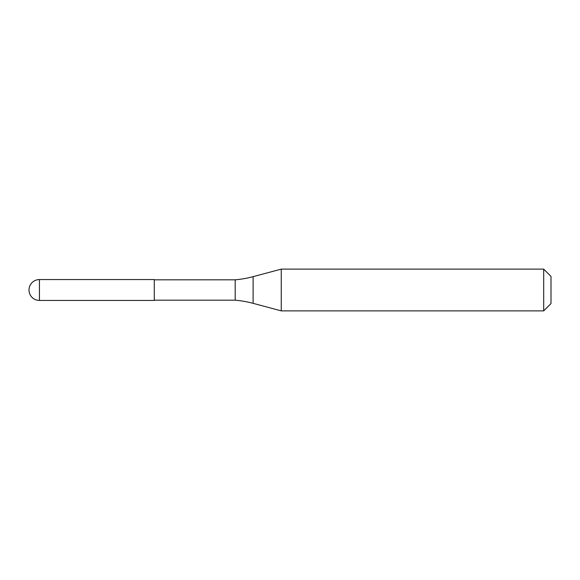 <?xml version="1.0" encoding="UTF-8"?>
<svg xmlns="http://www.w3.org/2000/svg" width="580" height="580" viewBox="0 0 580 580"><rect width="100%" height="100%" fill="white"/><g stroke="black" fill="none" stroke-linecap="round" stroke-linejoin="round"><path stroke-width="0.87" d="M39.44 279.56A10.44 10.44 0 0 0 29 290A10.44 10.44 0 0 0 39.44 300.44L154.28 300.44L154.28 279.56L39.44 279.56L39.44 300.44M154.28 300.179L235.19 300.179A104.4 104.4 0 0 1 253.112 303.34L281.257 310.88L543.692 310.88L551 303.572L551 276.428L543.692 269.12L543.692 310.88M154.28 279.821L235.19 279.821L235.19 300.179M235.19 279.821A104.4 104.4 0 0 0 253.112 276.66L281.257 269.12L281.257 310.88M281.257 269.12L543.692 269.12M253.112 276.66L253.112 303.34"/></g></svg>
